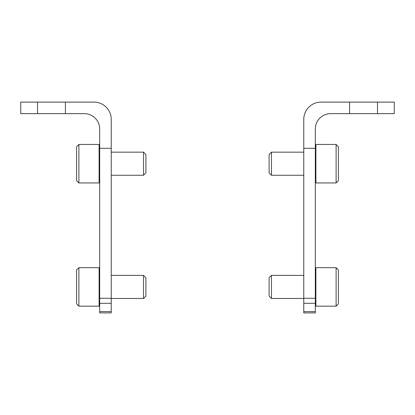<?xml version="1.0" encoding="UTF-8"?>
<svg xmlns="http://www.w3.org/2000/svg" width="415" height="415" viewBox="0 0 415 415"><rect width="100%" height="100%" fill="white"/><g stroke="black" fill="none" stroke-linecap="round" stroke-linejoin="round"><path stroke-width="0.62" d="M303.764 119.427L303.764 312.905L315.317 312.905L315.317 129.049A15.402 15.402 0 0 1 330.719 113.648L349.586 113.648L349.586 102.095L321.091 102.095A17.326 17.326 0 0 0 303.764 119.427M349.586 102.095L394.25 102.095L394.25 113.648L349.586 113.648M377.479 113.648L377.479 102.095M315.317 148.305L303.764 148.305M303.764 298.271L315.317 298.271M336.108 306.177L338.417 303.863L338.417 269.978L336.108 267.67L315.893 267.67L315.893 306.177L336.108 306.177L336.108 267.67M315.317 268.246L315.893 267.67M303.764 298.473L271.472 298.473L271.472 275.368L303.764 275.368M271.472 298.473L269.107 296.113L269.107 277.734L271.472 275.368M336.108 182.958L338.417 180.65L338.417 146.765L336.108 144.451L315.893 144.451L315.893 182.958L336.108 182.958L336.108 144.451M315.317 145.032L315.893 144.451M303.764 175.26L271.472 175.26L271.472 152.155L303.764 152.155M271.472 175.26L269.107 172.894L269.107 154.515L271.472 152.155M111.236 148.305L111.236 119.427A17.326 17.326 0 0 0 93.909 102.095L20.75 102.095L20.75 113.648L84.281 113.648A15.402 15.402 0 0 1 99.683 129.049L99.683 312.905L111.236 312.905L111.236 148.305L99.683 148.305M37.521 113.648L37.521 102.095M65.414 113.648L65.414 102.095M111.236 298.271L99.683 298.271M78.892 267.67L76.583 269.978L76.583 303.863L78.892 306.177L99.107 306.177L99.107 267.67L78.892 267.67L78.892 306.177M99.683 268.246L99.107 267.67M111.236 275.368L143.528 275.368L143.528 298.473L111.236 298.473M143.528 275.368L145.893 277.734L145.893 296.113L143.528 298.473M78.892 144.451L76.583 146.765L76.583 180.65L78.892 182.958L99.107 182.958L99.107 144.451L78.892 144.451L78.892 182.958M99.683 145.032L99.107 144.451M111.236 152.155L143.528 152.155L143.528 175.26L111.236 175.26M143.528 152.155L145.893 154.515L145.893 172.894L143.528 175.26M303.764 311.592L315.317 311.592M303.764 303.308L315.317 303.308M111.236 311.592L99.683 311.592M111.236 303.308L99.683 303.308M315.317 305.596L315.893 306.177M315.317 182.382L315.893 182.958M99.683 305.596L99.107 306.177M99.683 182.382L99.107 182.958"/></g></svg>
